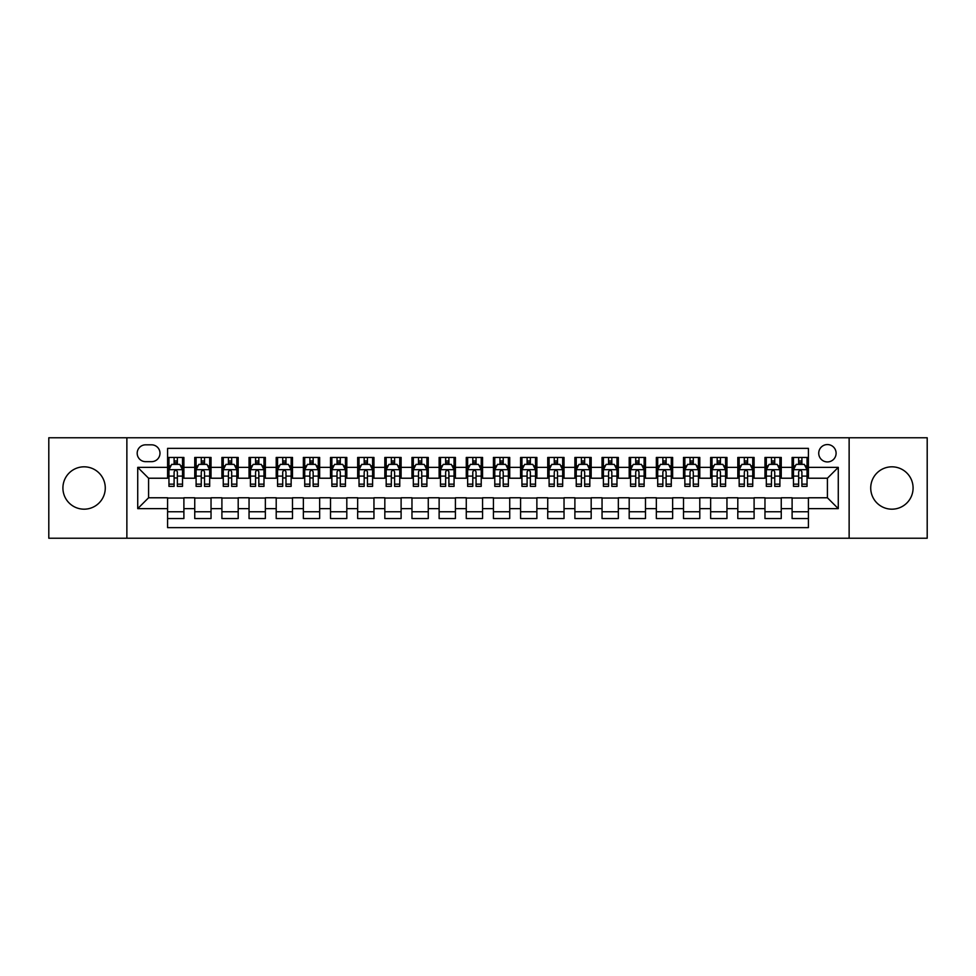 <?xml version="1.0" encoding="UTF-8"?>
<svg xmlns="http://www.w3.org/2000/svg" width="976" height="976" viewBox="0 0 976 976"><rect width="100%" height="100%" fill="white"/><g stroke="black" fill="none" stroke-linecap="round" stroke-linejoin="round"><path stroke-width="1.46" d="M891.905 466.821A21.179 21.179 0 0 0 870.726 488A21.179 21.179 0 0 0 891.905 509.179A21.179 21.179 0 0 0 913.085 488A21.179 21.179 0 0 0 891.905 466.821M84.095 466.821A21.179 21.179 0 0 0 62.915 488A21.179 21.179 0 0 0 84.095 509.179A21.179 21.179 0 0 0 105.274 488A21.179 21.179 0 0 0 84.095 466.821M827.416 444.556A8.686 8.686 0 0 0 818.73 453.242A8.686 8.686 0 0 0 827.416 461.929A8.686 8.686 0 0 0 836.103 453.242A8.686 8.686 0 0 0 827.416 444.556M849.132 538.227L927.2 538.227L927.2 437.773L849.132 437.773L849.132 538.227L126.868 538.227L126.868 437.773L48.8 437.773L48.8 538.227L126.868 538.227M808.409 457.451L792.109 457.451L792.109 467.37L781.251 467.37L781.251 478.228L792.109 478.228L792.109 467.37M781.251 467.37L781.251 457.451L764.964 457.451L764.964 467.37L754.094 467.37L754.094 478.228L764.964 478.228L764.964 467.37M754.094 467.37L754.094 457.451L737.807 457.451L737.807 467.37L726.949 467.37L726.949 478.228L737.807 478.228L737.807 467.37M726.949 467.37L726.949 457.451L710.65 457.451L710.65 467.37L699.792 467.37L699.792 478.228L710.65 478.228L710.65 467.37M699.792 467.37L699.792 457.451L683.505 457.451L683.505 467.37L672.635 467.37L672.635 478.228L683.505 478.228L683.505 467.37M672.635 467.37L672.635 457.451L656.348 457.451L656.348 467.37L645.49 467.37L645.49 478.228L656.348 478.228L656.348 467.37M645.49 467.37L645.49 457.451L629.191 457.451L629.191 467.37L618.333 467.37L618.333 478.228L629.191 478.228L629.191 467.37M618.333 467.37L618.333 457.451L602.046 457.451L602.046 467.37L591.175 467.37L591.175 478.228L602.046 478.228L602.046 467.37M591.175 467.37L591.175 457.451L574.888 457.451L574.888 467.37L564.03 467.37L564.03 478.228L574.888 478.228L574.888 467.37M564.03 467.37L564.03 457.451L547.731 457.451L547.731 467.37L536.873 467.37L536.873 478.228L547.731 478.228L547.731 467.37M536.873 467.37L536.873 457.451L520.586 457.451L520.586 467.37L509.728 467.37L509.728 478.228L520.586 478.228L520.586 467.37M509.728 467.37L509.728 457.451L493.429 457.451L493.429 467.37L482.571 467.37L482.571 478.228L493.429 478.228L493.429 467.37M482.571 467.37L482.571 457.451L466.272 457.451L466.272 467.37L455.414 467.37L455.414 478.228L466.272 478.228L466.272 467.37M455.414 467.37L455.414 457.451L439.127 457.451L439.127 467.37L428.269 467.37L428.269 478.228L439.127 478.228L439.127 467.37M428.269 467.37L428.269 457.451L411.97 457.451L411.97 467.37L401.112 467.37L401.112 478.228L411.97 478.228L411.97 467.37M401.112 467.37L401.112 457.451L384.825 457.451L384.825 467.37L373.954 467.37L373.954 478.228L384.825 478.228L384.825 467.37M373.954 467.37L373.954 457.451L357.667 457.451L357.667 467.37L346.809 467.37L346.809 478.228L357.667 478.228L357.667 467.37M346.809 467.37L346.809 457.451L330.51 457.451L330.51 467.37L319.652 467.37L319.652 478.228L330.51 478.228L330.51 467.37M319.652 467.37L319.652 457.451L303.365 457.451L303.365 467.37L292.495 467.37L292.495 478.228L303.365 478.228L303.365 467.37M292.495 467.37L292.495 457.451L276.208 457.451L276.208 467.37L265.35 467.37L265.35 478.228L276.208 478.228L276.208 467.37M265.35 467.37L265.35 457.451L249.051 457.451L249.051 467.37L238.193 467.37L238.193 478.228L249.051 478.228L249.051 467.37M238.193 467.37L238.193 457.451L221.906 457.451L221.906 467.37L211.036 467.37L211.036 478.228L221.906 478.228L221.906 467.37M211.036 467.37L211.036 457.451L194.749 457.451L194.749 478.228L183.891 478.228L183.891 457.451L167.591 457.451M167.591 518.549L183.891 518.549L183.891 497.772L194.749 497.772L194.749 518.549L211.036 518.549L211.036 497.772L221.906 497.772L221.906 508.63L211.036 508.63M221.906 508.63L221.906 518.549L238.193 518.549L238.193 497.772L249.051 497.772L249.051 508.63L238.193 508.63M249.051 508.63L249.051 518.549L265.35 518.549L265.35 497.772L276.208 497.772L276.208 508.63L265.35 508.63M276.208 508.63L276.208 518.549L292.495 518.549L292.495 497.772L303.365 497.772L303.365 508.63L292.495 508.63M303.365 508.63L303.365 518.549L319.652 518.549L319.652 497.772L330.51 497.772L330.51 508.63L319.652 508.63M330.51 508.63L330.51 518.549L346.809 518.549L346.809 497.772L357.667 497.772L357.667 508.63L346.809 508.63M357.667 508.63L357.667 518.549L373.954 518.549L373.954 497.772L384.825 497.772L384.825 508.63L373.954 508.63M384.825 508.63L384.825 518.549L401.112 518.549L401.112 497.772L411.97 497.772L411.97 508.63L401.112 508.63M411.97 508.63L411.97 518.549L428.269 518.549L428.269 497.772L439.127 497.772L439.127 508.63L428.269 508.63M439.127 508.63L439.127 518.549L455.414 518.549L455.414 497.772L466.272 497.772L466.272 508.63L455.414 508.63M466.272 508.63L466.272 518.549L482.571 518.549L482.571 497.772L493.429 497.772L493.429 508.63L482.571 508.63M493.429 508.63L493.429 518.549L509.728 518.549L509.728 497.772L520.586 497.772L520.586 508.63L509.728 508.63M520.586 508.63L520.586 518.549L536.873 518.549L536.873 497.772L547.731 497.772L547.731 508.63L536.873 508.63M547.731 508.63L547.731 518.549L564.03 518.549L564.03 497.772L574.888 497.772L574.888 508.63L564.03 508.63M574.888 508.63L574.888 518.549L591.175 518.549L591.175 497.772L602.046 497.772L602.046 508.63L591.175 508.63M602.046 508.63L602.046 518.549L618.333 518.549L618.333 497.772L629.191 497.772L629.191 508.63L618.333 508.63M629.191 508.63L629.191 518.549L645.49 518.549L645.49 497.772L656.348 497.772L656.348 508.63L645.49 508.63M656.348 508.63L656.348 518.549L672.635 518.549L672.635 497.772L683.505 497.772L683.505 508.63L672.635 508.63M683.505 508.63L683.505 518.549L699.792 518.549L699.792 497.772L710.65 497.772L710.65 508.63L699.792 508.63M710.65 508.63L710.65 518.549L726.949 518.549L726.949 497.772L737.807 497.772L737.807 508.63L726.949 508.63M737.807 508.63L737.807 518.549L754.094 518.549L754.094 497.772L764.964 497.772L764.964 508.63L754.094 508.63M764.964 508.63L764.964 518.549L781.251 518.549L781.251 497.772L792.109 497.772L792.109 508.63L781.251 508.63M145.595 461.66L151.573 461.66A8.418 8.418 0 0 0 159.991 453.242A8.418 8.418 0 0 0 151.573 444.824L145.595 444.824A8.418 8.418 0 0 0 137.189 453.242A8.418 8.418 0 0 0 145.595 461.66M849.132 437.773L126.868 437.773M808.409 467.37L808.409 448.362L167.591 448.362L167.591 478.228L148.584 478.228L148.584 497.772L167.591 497.772L167.591 527.638L808.409 527.638L808.409 497.772L827.416 497.772L827.416 478.228L808.409 478.228L808.409 467.37L838.274 467.37L838.274 508.63L808.409 508.63M167.591 508.63L137.726 508.63L137.726 467.37L167.591 467.37M792.109 508.63L792.109 518.549L808.409 518.549M167.591 464.247L168.958 464.247M174.106 464.247L177.364 464.247M182.524 464.247L183.891 464.247M167.591 477.959L168.958 477.959M174.106 477.959L177.364 477.959M182.524 477.959L183.891 477.959M167.591 498.041L183.891 498.041M167.591 511.753L183.891 511.753M194.749 477.959L196.103 477.959M201.263 477.959L204.521 477.959M209.681 477.959L211.036 477.959M194.749 464.247L196.103 464.247M201.263 464.247L204.521 464.247M209.681 464.247L211.036 464.247M194.749 498.041L211.036 498.041M194.749 511.753L211.036 511.753M221.906 498.041L238.193 498.041M221.906 511.753L238.193 511.753M221.906 464.247L223.26 464.247M228.421 464.247L231.678 464.247M236.839 464.247L238.193 464.247M221.906 477.959L223.26 477.959M228.421 477.959L231.678 477.959M236.839 477.959L238.193 477.959M249.051 498.041L265.35 498.041M249.051 511.753L265.35 511.753M249.051 464.247L250.417 464.247M255.566 464.247L258.823 464.247M263.984 464.247L265.35 464.247M249.051 477.959L250.417 477.959M255.566 477.959L258.823 477.959M263.984 477.959L265.35 477.959M276.208 498.041L292.495 498.041M276.208 511.753L292.495 511.753M276.208 464.247L277.562 464.247M282.723 464.247L285.98 464.247M291.141 464.247L292.495 464.247M276.208 477.959L277.562 477.959M282.723 477.959L285.98 477.959M291.141 477.959L292.495 477.959M303.365 498.041L319.652 498.041M303.365 511.753L319.652 511.753M303.365 464.247L304.719 464.247M309.88 464.247L313.137 464.247M318.298 464.247L319.652 464.247M303.365 477.959L304.719 477.959M309.88 477.959L313.137 477.959M318.298 477.959L319.652 477.959M330.51 498.041L346.809 498.041M330.51 511.753L346.809 511.753M330.51 464.247L331.864 464.247M337.025 464.247L340.282 464.247M345.443 464.247L346.809 464.247M330.51 477.959L331.864 477.959M337.025 477.959L340.282 477.959M345.443 477.959L346.809 477.959M357.667 498.041L373.954 498.041M357.667 511.753L373.954 511.753M357.667 464.247L359.022 464.247M364.182 464.247L367.44 464.247M372.6 464.247L373.954 464.247M357.667 477.959L359.022 477.959M364.182 477.959L367.44 477.959M372.6 477.959L373.954 477.959M384.825 498.041L401.112 498.041M384.825 511.753L401.112 511.753M384.825 464.247L386.179 464.247M391.339 464.247L394.597 464.247M399.757 464.247L401.112 464.247M384.825 477.959L386.179 477.959M391.339 477.959L394.597 477.959M399.757 477.959L401.112 477.959M411.97 498.041L428.269 498.041M411.97 511.753L428.269 511.753M411.97 464.247L413.324 464.247M418.484 464.247L421.742 464.247M426.902 464.247L428.269 464.247M411.97 477.959L413.324 477.959M418.484 477.959L421.742 477.959M426.902 477.959L428.269 477.959M439.127 498.041L455.414 498.041M439.127 511.753L455.414 511.753M439.127 464.247L440.481 464.247M445.642 464.247L448.899 464.247M454.06 464.247L455.414 464.247M439.127 477.959L440.481 477.959M445.642 477.959L448.899 477.959M454.06 477.959L455.414 477.959M466.272 498.041L482.571 498.041M466.272 511.753L482.571 511.753M466.272 464.247L467.638 464.247M472.799 464.247L476.056 464.247M481.217 464.247L482.571 464.247M466.272 477.959L467.638 477.959M472.799 477.959L476.056 477.959M481.217 477.959L482.571 477.959M493.429 498.041L509.728 498.041M493.429 511.753L509.728 511.753M493.429 464.247L494.783 464.247M499.944 464.247L503.201 464.247M508.362 464.247L509.728 464.247M493.429 477.959L494.783 477.959M499.944 477.959L503.201 477.959M508.362 477.959L509.728 477.959M520.586 498.041L536.873 498.041M520.586 511.753L536.873 511.753M520.586 464.247L521.94 464.247M527.101 464.247L530.358 464.247M535.519 464.247L536.873 464.247M520.586 477.959L521.94 477.959M527.101 477.959L530.358 477.959M535.519 477.959L536.873 477.959M547.731 498.041L564.03 498.041M547.731 511.753L564.03 511.753M547.731 464.247L549.098 464.247M554.258 464.247L557.516 464.247M562.676 464.247L564.03 464.247M547.731 477.959L549.098 477.959M554.258 477.959L557.516 477.959M562.676 477.959L564.03 477.959M574.888 498.041L591.175 498.041M574.888 511.753L591.175 511.753M574.888 464.247L576.243 464.247M581.403 464.247L584.661 464.247M589.821 464.247L591.175 464.247M574.888 477.959L576.243 477.959M581.403 477.959L584.661 477.959M589.821 477.959L591.175 477.959M602.046 498.041L618.333 498.041M602.046 511.753L618.333 511.753M602.046 464.247L603.4 464.247M608.56 464.247L611.818 464.247M616.978 464.247L618.333 464.247M602.046 477.959L603.4 477.959M608.56 477.959L611.818 477.959M616.978 477.959L618.333 477.959M629.191 498.041L645.49 498.041M629.191 511.753L645.49 511.753M629.191 464.247L630.557 464.247M635.718 464.247L638.975 464.247M644.136 464.247L645.49 464.247M629.191 477.959L630.557 477.959M635.718 477.959L638.975 477.959M644.136 477.959L645.49 477.959M656.348 498.041L672.635 498.041M656.348 511.753L672.635 511.753M656.348 464.247L657.702 464.247M662.863 464.247L666.12 464.247M671.281 464.247L672.635 464.247M656.348 477.959L657.702 477.959M662.863 477.959L666.12 477.959M671.281 477.959L672.635 477.959M683.505 498.041L699.792 498.041M683.505 511.753L699.792 511.753M683.505 464.247L684.859 464.247M690.02 464.247L693.277 464.247M698.438 464.247L699.792 464.247M683.505 477.959L684.859 477.959M690.02 477.959L693.277 477.959M698.438 477.959L699.792 477.959M710.65 498.041L726.949 498.041M710.65 511.753L726.949 511.753M710.65 464.247L712.016 464.247M717.177 464.247L720.434 464.247M725.583 464.247L726.949 464.247M710.65 477.959L712.016 477.959M717.177 477.959L720.434 477.959M725.583 477.959L726.949 477.959M737.807 498.041L754.094 498.041M737.807 511.753L754.094 511.753M737.807 464.247L739.161 464.247M744.322 464.247L747.579 464.247M752.74 464.247L754.094 464.247M737.807 477.959L739.161 477.959M744.322 477.959L747.579 477.959M752.74 477.959L754.094 477.959M764.964 498.041L781.251 498.041M764.964 511.753L781.251 511.753M764.964 464.247L766.319 464.247M771.479 464.247L774.737 464.247M779.897 464.247L781.251 464.247M764.964 477.959L766.319 477.959M771.479 477.959L774.737 477.959M779.897 477.959L781.251 477.959M792.109 498.041L808.409 498.041M792.109 511.753L808.409 511.753M792.109 464.247L793.476 464.247M798.636 464.247L801.894 464.247M807.042 464.247L808.409 464.247M792.109 477.959L793.476 477.959M798.636 477.959L801.894 477.959M807.042 477.959L808.409 477.959M148.584 478.228L137.726 467.37M148.584 497.772L137.726 508.63M838.274 467.37L827.416 478.228M838.274 508.63L827.416 497.772M177.364 460.977L174.106 460.977M182.524 484.157L177.364 484.157L177.364 486.365L182.524 486.365L182.524 469.81L179.816 464.381L171.666 464.381L168.958 469.81L168.958 486.365L174.106 486.365L174.106 484.157L168.958 484.157M168.958 469.81L168.958 457.451M182.524 469.81L182.524 457.451M174.106 464.381L174.106 457.451M177.364 457.451L177.364 464.381M177.364 484.157L177.364 471.847C176.29 469.749 175.204 469.749 174.106 471.847L174.106 484.157M204.521 460.977L201.263 460.977M209.681 484.157L204.521 484.157L204.521 486.365L209.681 486.365L209.681 469.81L206.961 464.381L198.823 464.381L196.103 469.81L196.103 486.365L201.263 486.365L201.263 484.157L196.103 484.157M196.103 469.81L196.103 457.451M209.681 469.81L209.681 457.451M201.263 464.381L201.263 457.451M204.521 457.451L204.521 464.381M204.521 484.157L204.521 471.847C203.435 469.749 202.349 469.749 201.263 471.847L201.263 484.157M231.678 460.977L228.421 460.977M236.839 484.157L231.678 484.157L231.678 486.365L236.839 486.365L236.839 469.81L234.118 464.381L225.968 464.381L223.26 469.81L223.26 486.365L228.421 486.365L228.421 484.157L223.26 484.157M223.26 469.81L223.26 457.451M236.839 469.81L236.839 457.451M228.421 464.381L228.421 457.451M231.678 457.451L231.678 464.381M231.678 484.157L231.678 471.847C230.592 469.749 229.506 469.749 228.421 471.847L228.421 484.157M258.823 460.977L255.566 460.977M263.984 484.157L258.823 484.157L258.823 486.365L263.984 486.365L263.984 469.81L261.275 464.381L253.126 464.381L250.417 469.81L250.417 486.365L255.566 486.365L255.566 484.157L250.417 484.157M250.417 469.81L250.417 457.451M263.984 469.81L263.984 457.451M255.566 464.381L255.566 457.451M258.823 457.451L258.823 464.381M258.823 484.157L258.823 471.847C257.749 469.749 256.664 469.749 255.566 471.847L255.566 484.157M285.98 460.977L282.723 460.977M291.141 484.157L285.98 484.157L285.98 486.365L291.141 486.365L291.141 469.81L288.42 464.381L280.283 464.381L277.562 469.81L277.562 486.365L282.723 486.365L282.723 484.157L277.562 484.157M277.562 469.81L277.562 457.451M291.141 469.81L291.141 457.451M282.723 464.381L282.723 457.451M285.98 457.451L285.98 464.381M285.98 484.157L285.98 471.847C284.894 469.749 283.809 469.749 282.723 471.847L282.723 484.157M313.137 460.977L309.88 460.977M318.298 484.157L313.137 484.157L313.137 486.365L318.298 486.365L318.298 469.81L315.577 464.381L307.428 464.381L304.719 469.81L304.719 486.365L309.88 486.365L309.88 484.157L304.719 484.157M304.719 469.81L304.719 457.451M318.298 469.81L318.298 457.451M309.88 464.381L309.88 457.451M313.137 457.451L313.137 464.381M313.137 484.157L313.137 471.847C312.052 469.749 310.966 469.749 309.88 471.847L309.88 484.157M340.282 460.977L337.025 460.977M345.443 484.157L340.282 484.157L340.282 486.365L345.443 486.365L345.443 469.81L342.735 464.381L334.585 464.381L331.864 469.81L331.864 486.365L337.025 486.365L337.025 484.157L331.864 484.157M331.864 469.81L331.864 457.451M345.443 469.81L345.443 457.451M337.025 464.381L337.025 457.451M340.282 457.451L340.282 464.381M340.282 484.157L340.282 471.847C339.209 469.749 338.111 469.749 337.025 471.847L337.025 484.157M367.44 460.977L364.182 460.977M372.6 484.157L367.44 484.157L367.44 486.365L372.6 486.365L372.6 469.81L369.88 464.381L361.742 464.381L359.022 469.81L359.022 486.365L364.182 486.365L364.182 484.157L359.022 484.157M359.022 469.81L359.022 457.451M372.6 469.81L372.6 457.451M364.182 464.381L364.182 457.451M367.44 457.451L367.44 464.381M367.44 484.157L367.44 471.847C366.354 469.749 365.268 469.749 364.182 471.847L364.182 484.157M394.597 460.977L391.339 460.977M399.757 484.157L394.597 484.157L394.597 486.365L399.757 486.365L399.757 469.81L397.037 464.381L388.887 464.381L386.179 469.81L386.179 486.365L391.339 486.365L391.339 484.157L386.179 484.157M386.179 469.81L386.179 457.451M399.757 469.81L399.757 457.451M391.339 464.381L391.339 457.451M394.597 457.451L394.597 464.381M394.597 484.157L394.597 471.847C393.511 469.749 392.425 469.749 391.339 471.847L391.339 484.157M421.742 460.977L418.484 460.977M426.902 484.157L421.742 484.157L421.742 486.365L426.902 486.365L426.902 469.81L424.194 464.381L416.044 464.381L413.324 469.81L413.324 486.365L418.484 486.365L418.484 484.157L413.324 484.157M413.324 469.81L413.324 457.451M426.902 469.81L426.902 457.451M418.484 464.381L418.484 457.451M421.742 457.451L421.742 464.381M421.742 484.157L421.742 471.847C420.656 469.749 419.57 469.749 418.484 471.847L418.484 484.157M448.899 460.977L445.642 460.977M454.06 484.157L448.899 484.157L448.899 486.365L454.06 486.365L454.06 469.81L451.339 464.381L443.202 464.381L440.481 469.81L440.481 486.365L445.642 486.365L445.642 484.157L440.481 484.157M440.481 469.81L440.481 457.451M454.06 469.81L454.06 457.451M445.642 464.381L445.642 457.451M448.899 457.451L448.899 464.381M448.899 484.157L448.899 471.847C447.813 469.749 446.727 469.749 445.642 471.847L445.642 484.157M476.056 460.977L472.799 460.977M481.217 484.157L476.056 484.157L476.056 486.365L481.217 486.365L481.217 469.81L478.496 464.381L470.347 464.381L467.638 469.81L467.638 486.365L472.799 486.365L472.799 484.157L467.638 484.157M467.638 469.81L467.638 457.451M481.217 469.81L481.217 457.451M472.799 464.381L472.799 457.451M476.056 457.451L476.056 464.381M476.056 484.157L476.056 471.847C474.97 469.749 473.885 469.749 472.799 471.847L472.799 484.157M503.201 460.977L499.944 460.977M508.362 484.157L503.201 484.157L503.201 486.365L508.362 486.365L508.362 469.81L505.653 464.381L497.504 464.381L494.783 469.81L494.783 486.365L499.944 486.365L499.944 484.157L494.783 484.157M494.783 469.81L494.783 457.451M508.362 469.81L508.362 457.451M499.944 464.381L499.944 457.451M503.201 457.451L503.201 464.381M503.201 484.157L503.201 471.847C502.115 469.749 501.03 469.749 499.944 471.847L499.944 484.157M530.358 460.977L527.101 460.977M535.519 484.157L530.358 484.157L530.358 486.365L535.519 486.365L535.519 469.81L532.798 464.381L524.661 464.381L521.94 469.81L521.94 486.365L527.101 486.365L527.101 484.157L521.94 484.157M521.94 469.81L521.94 457.451M535.519 469.81L535.519 457.451M527.101 464.381L527.101 457.451M530.358 457.451L530.358 464.381M530.358 484.157L530.358 471.847C529.273 469.749 528.187 469.749 527.101 471.847L527.101 484.157M557.516 460.977L554.258 460.977M562.676 484.157L557.516 484.157L557.516 486.365L562.676 486.365L562.676 469.81L559.956 464.381L551.806 464.381L549.098 469.81L549.098 486.365L554.258 486.365L554.258 484.157L549.098 484.157M549.098 469.81L549.098 457.451M562.676 469.81L562.676 457.451M554.258 464.381L554.258 457.451M557.516 457.451L557.516 464.381M557.516 484.157L557.516 471.847C556.43 469.749 555.344 469.749 554.258 471.847L554.258 484.157M584.661 460.977L581.403 460.977M589.821 484.157L584.661 484.157L584.661 486.365L589.821 486.365L589.821 469.81L587.113 464.381L578.963 464.381L576.243 469.81L576.243 486.365L581.403 486.365L581.403 484.157L576.243 484.157M576.243 469.81L576.243 457.451M589.821 469.81L589.821 457.451M581.403 464.381L581.403 457.451M584.661 457.451L584.661 464.381M584.661 484.157L584.661 471.847C583.575 469.749 582.489 469.749 581.403 471.847L581.403 484.157M611.818 460.977L608.56 460.977M616.978 484.157L611.818 484.157L611.818 486.365L616.978 486.365L616.978 469.81L614.258 464.381L606.12 464.381L603.4 469.81L603.4 486.365L608.56 486.365L608.56 484.157L603.4 484.157M603.4 469.81L603.4 457.451M616.978 469.81L616.978 457.451M608.56 464.381L608.56 457.451M611.818 457.451L611.818 464.381M611.818 484.157L611.818 471.847C610.732 469.749 609.646 469.749 608.56 471.847L608.56 484.157M638.975 460.977L635.718 460.977M644.136 484.157L638.975 484.157L638.975 486.365L644.136 486.365L644.136 469.81L641.415 464.381L633.265 464.381L630.557 469.81L630.557 486.365L635.718 486.365L635.718 484.157L630.557 484.157M630.557 469.81L630.557 457.451M644.136 469.81L644.136 457.451M635.718 464.381L635.718 457.451M638.975 457.451L638.975 464.381M638.975 484.157L638.975 471.847C637.889 469.749 636.803 469.749 635.718 471.847L635.718 484.157M666.12 460.977L662.863 460.977M671.281 484.157L666.12 484.157L666.12 486.365L671.281 486.365L671.281 469.81L668.572 464.381L660.423 464.381L657.702 469.81L657.702 486.365L662.863 486.365L662.863 484.157L657.702 484.157M657.702 469.81L657.702 457.451M671.281 469.81L671.281 457.451M662.863 464.381L662.863 457.451M666.12 457.451L666.12 464.381M666.12 484.157L666.12 471.847C665.034 469.749 663.948 469.749 662.863 471.847L662.863 484.157M693.277 460.977L690.02 460.977M698.438 484.157L693.277 484.157L693.277 486.365L698.438 486.365L698.438 469.81L695.717 464.381L687.58 464.381L684.859 469.81L684.859 486.365L690.02 486.365L690.02 484.157L684.859 484.157M684.859 469.81L684.859 457.451M698.438 469.81L698.438 457.451M690.02 464.381L690.02 457.451M693.277 457.451L693.277 464.381M693.277 484.157L693.277 471.847C692.191 469.749 691.106 469.749 690.02 471.847L690.02 484.157M720.434 460.977L717.177 460.977M725.583 484.157L720.434 484.157L720.434 486.365L725.583 486.365L725.583 469.81L722.874 464.381L714.725 464.381L712.016 469.81L712.016 486.365L717.177 486.365L717.177 484.157L712.016 484.157M712.016 469.81L712.016 457.451M725.583 469.81L725.583 457.451M717.177 464.381L717.177 457.451M720.434 457.451L720.434 464.381M720.434 484.157L720.434 471.847C719.349 469.749 718.263 469.749 717.177 471.847L717.177 484.157M747.579 460.977L744.322 460.977M752.74 484.157L747.579 484.157L747.579 486.365L752.74 486.365L752.74 469.81L750.032 464.381L741.882 464.381L739.161 469.81L739.161 486.365L744.322 486.365L744.322 484.157L739.161 484.157M739.161 469.81L739.161 457.451M752.74 469.81L752.74 457.451M744.322 464.381L744.322 457.451M747.579 457.451L747.579 464.381M747.579 484.157L747.579 471.847C746.494 469.749 745.408 469.749 744.322 471.847L744.322 484.157M774.737 460.977L771.479 460.977M779.897 484.157L774.737 484.157L774.737 486.365L779.897 486.365L779.897 469.81L777.177 464.381L769.039 464.381L766.319 469.81L766.319 486.365L771.479 486.365L771.479 484.157L766.319 484.157M766.319 469.81L766.319 457.451M779.897 469.81L779.897 457.451M771.479 464.381L771.479 457.451M774.737 457.451L774.737 464.381M774.737 484.157L774.737 471.847C773.651 469.749 772.565 469.749 771.479 471.847L771.479 484.157M801.894 460.977L798.636 460.977M807.042 484.157L801.894 484.157L801.894 486.365L807.042 486.365L807.042 469.81L804.334 464.381L796.184 464.381L793.476 469.81L793.476 486.365L798.636 486.365L798.636 484.157L793.476 484.157M793.476 469.81L793.476 457.451M807.042 469.81L807.042 457.451M798.636 464.381L798.636 457.451M801.894 457.451L801.894 464.381M801.894 484.157L801.894 471.847C800.808 469.749 799.722 469.749 798.636 471.847L798.636 484.157M194.749 508.63L183.891 508.63M194.749 467.37L183.891 467.37M182.463 469.676L169.019 469.676M168.958 465.869L170.922 465.869M180.56 465.869L182.524 465.869M174.106 476.105L168.958 476.105M182.524 476.105L177.364 476.105M177.364 462.709L174.106 462.709M209.608 469.676L196.176 469.676M196.103 465.869L198.079 465.869M207.717 465.869L209.681 465.869M201.263 476.105L196.103 476.105M209.681 476.105L204.521 476.105M204.521 462.709L201.263 462.709M236.765 469.676L223.321 469.676M223.26 465.869L225.224 465.869M234.862 465.869L236.839 465.869M228.421 476.105L223.26 476.105M236.839 476.105L231.678 476.105M231.678 462.709L228.421 462.709M263.923 469.676L250.478 469.676M250.417 465.869L252.381 465.869M262.019 465.869L263.984 465.869M255.566 476.105L250.417 476.105M263.984 476.105L258.823 476.105M258.823 462.709L255.566 462.709M291.068 469.676L277.635 469.676M277.562 465.869L279.526 465.869M289.177 465.869L291.141 465.869M282.723 476.105L277.562 476.105M291.141 476.105L285.98 476.105M285.98 462.709L282.723 462.709M318.225 469.676L304.78 469.676M304.719 465.869L306.684 465.869M316.322 465.869L318.298 465.869M309.88 476.105L304.719 476.105M318.298 476.105L313.137 476.105M313.137 462.709L309.88 462.709M345.382 469.676L331.938 469.676M331.864 465.869L333.841 465.869M343.479 465.869L345.443 465.869M337.025 476.105L331.864 476.105M345.443 476.105L340.282 476.105M340.282 462.709L337.025 462.709M372.527 469.676L359.095 469.676M359.022 465.869L360.986 465.869M370.636 465.869L372.6 465.869M364.182 476.105L359.022 476.105M372.6 476.105L367.44 476.105M367.44 462.709L364.182 462.709M399.684 469.676L386.24 469.676M386.179 465.869L388.143 465.869M397.781 465.869L399.757 465.869M391.339 476.105L386.179 476.105M399.757 476.105L394.597 476.105M394.597 462.709L391.339 462.709M426.841 469.676L413.397 469.676M413.324 465.869L415.3 465.869M424.938 465.869L426.902 465.869M418.484 476.105L413.324 476.105M426.902 476.105L421.742 476.105M421.742 462.709L418.484 462.709M453.986 469.676L440.554 469.676M440.481 465.869L442.445 465.869M452.095 465.869L454.06 465.869M445.642 476.105L440.481 476.105M454.06 476.105L448.899 476.105M448.899 462.709L445.642 462.709M481.144 469.676L467.699 469.676M467.638 465.869L469.602 465.869M479.24 465.869L481.217 465.869M472.799 476.105L467.638 476.105M481.217 476.105L476.056 476.105M476.056 462.709L472.799 462.709M508.301 469.676L494.856 469.676M494.783 465.869L496.76 465.869M506.398 465.869L508.362 465.869M499.944 476.105L494.783 476.105M508.362 476.105L503.201 476.105M503.201 462.709L499.944 462.709M535.446 469.676L522.014 469.676M521.94 465.869L523.905 465.869M533.555 465.869L535.519 465.869M527.101 476.105L521.94 476.105M535.519 476.105L530.358 476.105M530.358 462.709L527.101 462.709M562.603 469.676L549.159 469.676M549.098 465.869L551.062 465.869M560.7 465.869L562.676 465.869M554.258 476.105L549.098 476.105M562.676 476.105L557.516 476.105M557.516 462.709L554.258 462.709M589.76 469.676L576.316 469.676M576.243 465.869L578.219 465.869M587.857 465.869L589.821 465.869M581.403 476.105L576.243 476.105M589.821 476.105L584.661 476.105M584.661 462.709L581.403 462.709M616.905 469.676L603.473 469.676M603.4 465.869L605.364 465.869M615.014 465.869L616.978 465.869M608.56 476.105L603.4 476.105M616.978 476.105L611.818 476.105M611.818 462.709L608.56 462.709M644.062 469.676L630.618 469.676M630.557 465.869L632.521 465.869M642.159 465.869L644.136 465.869M635.718 476.105L630.557 476.105M644.136 476.105L638.975 476.105M638.975 462.709L635.718 462.709M671.22 469.676L657.775 469.676M657.702 465.869L659.678 465.869M669.316 465.869L671.281 465.869M662.863 476.105L657.702 476.105M671.281 476.105L666.12 476.105M666.12 462.709L662.863 462.709M698.365 469.676L684.932 469.676M684.859 465.869L686.823 465.869M696.474 465.869L698.438 465.869M690.02 476.105L684.859 476.105M698.438 476.105L693.277 476.105M693.277 462.709L690.02 462.709M725.522 469.676L712.077 469.676M712.016 465.869L713.981 465.869M723.619 465.869L725.583 465.869M717.177 476.105L712.016 476.105M725.583 476.105L720.434 476.105M720.434 462.709L717.177 462.709M752.679 469.676L739.235 469.676M739.161 465.869L741.138 465.869M750.776 465.869L752.74 465.869M744.322 476.105L739.161 476.105M752.74 476.105L747.579 476.105M747.579 462.709L744.322 462.709M779.824 469.676L766.392 469.676M766.319 465.869L768.283 465.869M777.921 465.869L779.897 465.869M771.479 476.105L766.319 476.105M779.897 476.105L774.737 476.105M774.737 462.709L771.479 462.709M806.981 469.676L793.537 469.676M793.476 465.869L795.44 465.869M805.078 465.869L807.042 465.869M798.636 476.105L793.476 476.105M807.042 476.105L801.894 476.105M801.894 462.709L798.636 462.709"/></g></svg>
